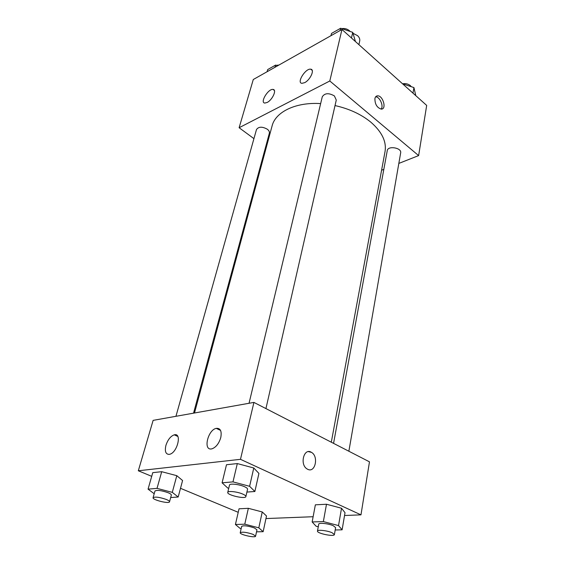<?xml version="1.0" encoding="UTF-8"?>
<svg xmlns="http://www.w3.org/2000/svg" width="565" height="565" viewBox="0 0 565 565"><rect width="100%" height="100%" fill="white"/><g stroke="black" fill="none" stroke-linecap="round" stroke-linejoin="round"><path stroke-width="0.85" d="M358.902 44.656L359.7 41.019C360.06 39.133 359.347 37.354 357.567 35.673L353.012 33.271M253.932 138.651L239.115 127.725L253.282 79.517L341.966 29.479L426.681 105.415L418.63 155.594L398.826 163.419M266.207 147.698L265.564 147.225M383.826 169.352L381.587 170.234M374.913 98.543C375.308 96.799 376.205 95.895 377.604 95.831C383.056 95.478 386.898 109.462 381.241 109.102C376.989 107.71 374.877 104.186 374.913 98.543M239.115 127.725L329.805 80.993L341.966 29.479M329.805 80.993L418.63 155.594M381.135 109.102C383.918 106.05 379.729 96.693 375.64 96.827M267.167 102.456L264.837 103.056C259.639 102.759 268.283 88.458 273.057 89.432C277.083 89.588 272.429 99.941 267.167 102.456M304.662 82.66L301.915 83.338C296.321 82.857 305.637 68.005 310.771 69.198C315.002 69.495 310.277 79.955 304.662 82.66M348.866 451.237L400.663 152.854C401.892 147.79 387.851 145.431 387.265 150.594L333.562 443.37M193.534 413.17L269.357 133.22C269.653 131.864 268.975 130.529 267.33 129.23C262.252 126.447 258.636 126.553 256.489 129.547L175.948 416.306M265.938 408.587L336.274 100.076L334.395 95.93C328.788 92.752 324.748 93.034 322.276 96.784L249.045 403.276M331.302 442.204L385.033 151.589C386.665 141.66 381.947 131.864 370.866 122.195C361.254 114.328 349.304 108.784 335.024 105.57M320.645 103.593C295.707 101.954 275.452 111.955 272.09 125.924L194.494 413.001M253.918 402.407L153.129 420.367L138.319 470.772L240.478 459.324L253.918 402.407L369.475 461.838L360.971 514.856L344.544 515.499M165.919 445.368C167.826 439.669 170.609 436.159 174.274 434.831C182.184 432.458 177.424 452.763 169.599 454.302L169.119 454.394C165.665 454.253 164.599 451.244 165.919 445.368M220.767 437.593C218.945 443.553 216.014 447.296 211.981 448.822L211.388 448.935C202.955 450.432 207.984 429.788 216.268 428.362C220.435 428.023 221.932 431.102 220.767 437.593M326.492 504.248L315.362 504.827L326.492 504.248L341.514 508.239L326.492 504.248L323.349 521.58L338.527 525.577L342.115 529.822L335.193 529.984M345.017 512.695L341.514 508.239L345.017 512.695L342.115 529.822M248.353 508.316L239.037 508.804L248.353 508.316L262.245 511.961L248.353 508.316L244.779 524.186L258.805 527.83L263.149 531.686L256.531 531.842M266.503 515.993L262.245 511.961L266.503 515.993L263.149 531.686M161.703 471.69L152.762 472.651L161.703 471.69L176.803 475.681L161.703 471.69L157.028 488.372L172.29 492.362L178.18 497.009L170.679 497.546M182.58 480.511L176.803 475.681L182.58 480.511L178.18 497.009M240.478 459.324L360.971 514.856M238.232 512.314L180.496 488.308M151.71 476.337L138.319 470.772M313.13 516.721L265.96 518.557M253.77 467.99L237.321 463.575L226.487 464.734L237.321 463.575L253.77 467.99L258.918 473.421L253.77 467.99L249.61 486.296L254.879 491.501L246.905 492.073M307.692 469.289L307.113 468.971C299.394 464.55 303.991 447.353 311.435 452.339C318.921 456.294 315.27 473.329 307.692 469.289C315.263 473.329 318.921 456.301 311.435 452.346L308.412 451.633M318.264 526.785L316.082 526.213L312.148 521.954L323.349 521.58M334.402 534.568L335.61 527.611L333.279 525.725C328.562 523.543 318.688 522.484 318.745 524.15L317.474 531.086C316.654 533.367 334.353 537.018 334.402 534.568L332.058 532.717C327.319 530.556 317.41 529.462 317.474 531.086M312.148 521.954L315.362 504.827M338.527 525.577L341.514 508.239M241.149 528.649L240.04 528.36L235.421 524.497L244.779 524.186M255.585 536.171L256.969 529.808L254.427 527.957C247.95 525.81 243.699 525.281 241.672 526.361L240.231 532.717C239.44 534.603 255.5 538.219 255.585 536.171L253.028 534.349C246.524 532.216 242.258 531.672 240.231 532.717M235.421 524.497L239.037 508.804M258.805 527.83L262.245 511.961M228.733 488.28L227.73 488.019L222.087 482.814L232.978 481.881L249.61 486.296M245.881 496.571L247.555 489.226C247.647 488.506 246.63 487.666 244.49 486.698C239.242 484.29 229.588 483.252 229.503 485.067L227.752 492.398C226.699 495.053 245.648 499.411 245.881 496.571C245.966 495.872 244.942 495.046 242.788 494.093C237.512 491.705 227.822 490.632 227.752 492.398M222.087 482.814L226.487 464.734M232.978 481.881L237.321 463.575M254.879 491.501L258.918 473.421M154.196 493.746L148.058 489.142L157.028 488.372M169.528 501.791L171.343 495.102C171.428 494.453 170.34 493.648 168.066 492.694C161.315 490.399 156.943 489.841 154.958 491.027L153.08 497.709C152.098 499.856 169.295 504.114 169.528 501.791C169.613 501.155 168.511 500.371 166.23 499.425C159.443 497.136 155.064 496.564 153.08 497.709M148.058 489.142L152.762 472.651M172.29 492.362L176.803 475.681M402.591 83.818L413.926 87.575L415.805 95.662M412.973 93.126L413.926 87.575M411.242 86.678L410.338 85.619C408.149 83.86 405.557 83.26 402.577 83.804M330.97 35.687L331.521 33.42L340.653 28.25L352.744 32.353L355.442 41.556M340.109 30.524L340.653 28.25M351.458 37.989L352.744 32.353M350.138 31.471L349.403 30.701C347.207 28.886 344.664 28.201 341.776 28.631M267.076 71.734L267.69 69.573L275.593 65.095L277.641 65.773M274.986 67.27L275.593 65.095M278.948 65.039L276.356 65.349M377.604 95.831L375.718 96.721M273.057 89.432L274.385 90.485M310.771 69.198L312.219 70.406M174.274 434.831L177.805 436.441M216.268 428.362L220.548 430.403"/></g></svg>
